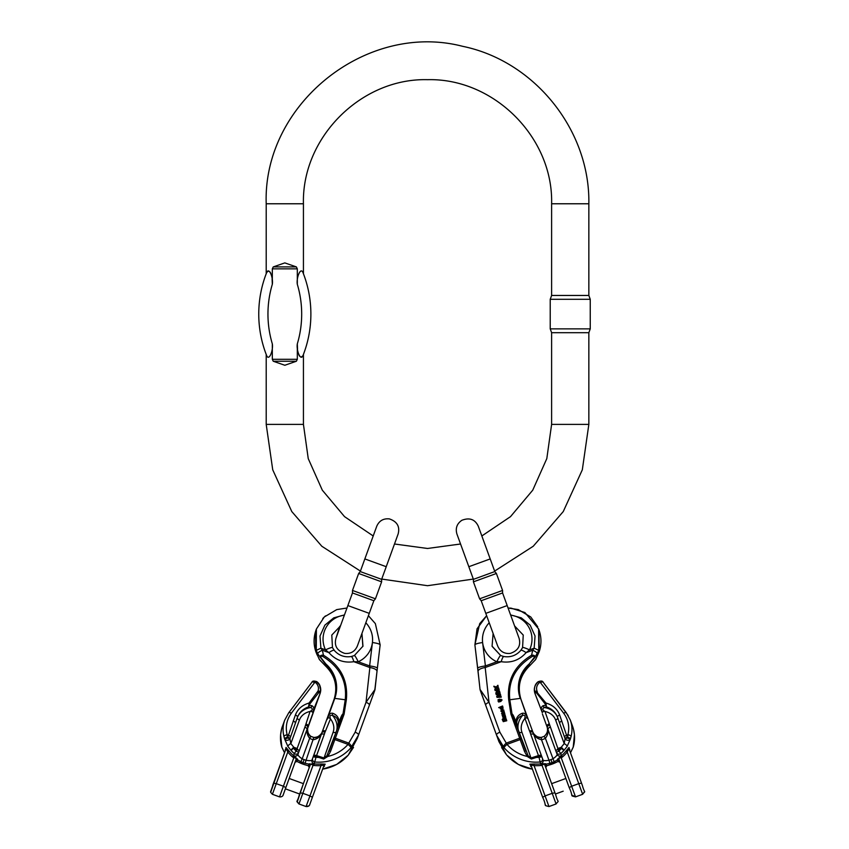 <?xml version="1.0" encoding="UTF-8"?>
<svg xmlns="http://www.w3.org/2000/svg" width="849" height="849" viewBox="0 0 849 849"><rect width="100%" height="100%" fill="white"/><g stroke="black" fill="none" stroke-linecap="round" stroke-linejoin="round"><path stroke-width="1.27" d="M490.202 558.929L478.295 526.221C475.016 519.291 469.529 517.317 461.845 520.299C456.921 523.684 455.276 528.248 456.911 534L468.828 566.707L490.202 558.929L494.797 571.568L496.4 573.478L473.424 581.841L479.6 598.81L502.576 590.448L496.4 573.478M468.828 566.707L473.424 579.347L494.797 571.568M485.798 613.36L481.203 600.721L502.576 592.942L507.182 605.57L485.798 613.36L497.705 646.068C500.146 651.533 504.338 653.974 510.291 653.401C518.092 650.748 521.021 645.707 519.089 638.289L507.182 605.57M502.576 592.942L502.576 590.448M579.75 778.268L581.968 784.359L579.75 778.268M502.141 712.215L501.908 711.25L502.141 712.215L500.772 710.942L503.818 710.21M503.701 709.902L502.587 712.099L503.882 710.401M503.542 711.632L503.553 710.9M501.356 711.186L502.024 710.093M503.075 719.92L503.51 721.194M502.884 719.421L503.33 720.695L503.924 720.557C502.916 719.326 503.372 718.572 505.282 718.286L506.28 719.05L506.269 720.419M506.768 720.759L506.45 719.814L506.768 720.759L503.287 721.65L502.215 719.432L502.841 718.944M516.999 726.404L515.916 721.958C516.192 717.649 518.304 714.762 522.252 713.309C524.693 712.778 526.274 714.253 526.996 717.723L528.131 719.061L532.684 731.594A2.759 1.581 160 0 0 529.553 731.053L524.915 718.286L524.586 718.891C525.627 715.877 524.915 714.762 522.475 715.537C518.888 716.556 516.977 718.976 516.744 722.775L517.72 728.782L512.106 714.253L510.939 714.189L508.71 699.916C506.768 680.58 514.398 665.68 531.58 655.237L532.716 650.238L534.159 648.19L535.05 636.007L530.169 625.14L521.265 617.849L510.589 614.931M499.891 732.22L507.002 744.382A4.139 0.669 138.9 0 0 504.104 747.736L496.591 735.245L480.258 690.311A4.139 4.075 -20.2 0 1 480.035 689.409L489.013 702.314A4.139 1.581 160 0 0 485.67 705.211L480.025 689.335L478.051 671.421A8.278 3.088 -6.3 0 1 485.193 667.537L489.013 702.314L499.891 732.22A4.139 1.581 160 0 0 496.548 735.117L498.968 741.708L506.375 754.623L497.769 738.45L506.354 754.612L501.621 747.576M505.601 716.97L503.287 718.201L502.661 716.641L503.468 718.7L505.643 717.851L505.442 716.301L505.781 717.469M503.287 718.201L502.481 716.153L503.404 715.718L504.582 717.246L504.815 716.025L505.24 716.938M502.926 718.434L503.468 718.7M498.172 700.276L498.66 702.006L500.878 701.444L501.992 699.852M498.108 701.37L498.66 702.006L498.108 701.37M500.072 692.964L497.885 694.142M500.687 695.14L500.326 694.026L500.687 695.14L498.639 696.339M501.25 697.167L500.931 696.159L501.25 697.167L497.015 697.379L496.686 696.35L499.499 694.726M499.414 694.503L496.209 694.662L498.979 695.023M495.667 687.786L493.991 686.82L495.752 687.69M495.614 687.329L494.776 689.59L496.506 687.616L498.713 688.306L496.845 687.202L497.854 685.27L498.204 686.363L497.026 687.69M498.554 687.754L498.894 688.804L496.686 688.104L494.999 690.035M502.863 706.93L502.544 705.975L502.82 706.941M502.672 706.432L503.086 708.31L502.438 709M502.682 706.782L502.481 708.363L500.464 709.021L500.103 708.055L501.345 709.308M499.923 707.557L500.284 708.533L500.135 707.175L498.671 707.61L499.902 707.801M504.37 712.279L504.051 711.303L504.37 712.279L503.234 712.958M504.815 713.871L504.497 712.884L504.815 713.871L503.69 714.508M505.261 715.442L504.624 715.452M504.635 713.372L502.544 714.54L505.123 714.964L501.939 714.975L505.261 715.813M501.939 714.975L503.892 713.33L501.526 713.478L502.852 713.903M499.201 689.887L498.872 688.889L499.201 689.887L497.801 690.301M499.891 692.349L499.52 691.16L499.891 692.349M499.711 691.85L497.641 690.768L495.943 693.591L497.822 691.266L499.467 692.126M495.763 693.092L497.206 690.545L495.052 690.555L496.973 690.821M531.506 766.88L529.861 764.164L534.074 764.004A42.747 42.089 -20.2 0 0 540.877 763.898L541.513 763.782L542.012 765.289C543.445 764.068 544.421 764.058 544.941 765.267L555.405 794.027L551.638 783.659L565.88 778.469M580.408 780.072L578.19 773.991L580.408 780.072M559.374 760.577A1.38 1.358 159.8 0 0 557.4 759.929L554.142 761.755A31.71 31.233 159.8 0 1 552.041 762.604A42.747 42.089 159.8 0 1 549.94 763.304L546.204 764.132A1.38 1.358 159.8 0 0 545.185 765.936M581.523 783.149L578.763 783.648L582.647 794.293L575.526 796.882L571.642 786.238L578.763 783.648L567.238 751.97L566.071 750.93L569.021 747.449A1.38 1.358 159.8 0 0 568.936 748.553L582.35 785.399L568.936 748.553L567.238 751.97A33.09 32.591 159.8 0 1 562.441 757.011L561.263 757.722C559.374 757.786 558.653 758.507 559.13 759.897A1.38 1.157 -20.1 0 0 557.464 759.271L557.973 761.511L554.641 763.102A31.71 31.233 159.8 0 1 552.54 763.951L550.948 759.6A28.951 28.516 -20.2 0 0 552.869 758.826C555.734 756.926 557.146 755.43 557.103 754.337L547.265 727.455C548.666 731.382 548.051 734.99 545.387 738.28L544.124 736.38L541.259 737.42C538.266 738.736 533.268 733.823 533.045 732.379L533.045 732.379A2.759 2.759 0 0 0 533.013 732.305A2.759 1.571 152.1 0 0 530.02 732.114L529.553 731.053M552.54 763.951L552.54 763.951A42.747 42.089 159.8 0 1 550.439 764.652L546.798 765.745L545.737 763.729L541.513 763.782M545.737 763.729A1.38 1.189 159.9 0 0 544.941 765.267L554.959 792.817L552.211 793.316L556.084 803.961L548.963 806.55L545.079 795.906L552.211 793.316L542.012 765.289L541.078 765.48L538.839 756.618L531.368 759.038L527.187 756.438L524.427 751.28L520.172 739.585L507.002 744.382A38.608 38.025 -20.2 0 0 527.187 756.438L528.142 755.843L531.241 757.902L538.468 755.578A2.759 1.581 -20 0 1 541.598 756.119L543.031 760.035C543.657 760.768 545.642 760.842 548.985 760.258L549.94 763.304M532.397 769.12A42.747 42.089 159.8 0 1 506.832 755.154L518.357 764.44L532.419 769.173L518.368 764.44L506.853 755.196A4.139 0.669 138.9 0 0 506.885 755.217M569.7 750.474L569.021 747.449M572.428 725.831L572.47 725.959C574.646 732.008 575.134 738.163 573.924 744.414L573.478 746.229A31.71 31.233 159.8 0 1 573.202 747.12L570.486 752.798M540.473 682.638L539.465 682.564C536.844 684.994 536.016 687.807 536.993 691.001A2.759 1.369 160 0 0 536.186 691.373L545.981 703.046C552.731 705.01 557.294 709 559.661 715.007L567.525 737.993A28.951 28.516 -20.2 0 0 567.769 737.187L567.907 734.756C569.785 726.861 568.384 719.697 563.694 713.245L540.473 682.638A2.759 1.327 -37.2 0 1 543.127 682.256A2.759 1.327 -37.2 0 1 543.18 682.32L566.315 712.81A2.759 1.327 142.8 0 1 566.368 712.863A2.759 1.327 -37.2 0 1 566.41 712.927L570.326 720.132C572.226 725.492 572.47 730.989 571.059 736.624L570.581 738.365A31.71 31.233 159.8 0 1 570.305 739.246L567.068 746.536L563.789 750.58A2.759 0.817 -136.2 0 0 561.2 747.311L564.192 743.628L565.094 738.715L557.538 717.246C555.586 712.237 551.882 708.777 546.416 706.877L544.442 707.535C542.076 708.522 542.256 709.828 544.984 711.462L557.899 748.51L557.517 749.2L558.822 751.036A28.951 28.516 -20.2 0 0 561.571 748.34L561.2 747.311L557.899 748.51M558.281 749.54L561.571 748.34L563.789 750.58A31.71 31.233 159.8 0 1 560.786 753.53L561.465 755.759A31.71 31.233 -20.2 0 0 566.071 750.93M534.976 693.527L542.246 712.544L534.838 693.092A2.759 1.369 160 0 0 534.87 693.23C533.543 688.9 534.626 685.101 538.107 681.832A2.759 0.531 -130.2 0 1 538.16 681.747A2.759 0.531 -130.2 0 1 539.465 682.564M539.221 651.544L539.232 651.618C541.63 644.327 541.535 637.058 538.935 629.799L539.221 651.544L535.592 659.599L529.861 665.605L529.415 664.374A31.71 31.233 -20.2 0 0 520.617 698.419L528.131 719.061M537.725 626.764L530.763 616.979L518.293 609.603L508.063 608.011L511.045 608.139L524.905 612.543L538.606 628.907L538.786 650.355L534.849 657.582L529.15 663.992L534.148 657.614C534.392 656.319 533.756 655.937 532.238 656.479C515.279 666.943 507.808 681.418 509.825 699.905L512.021 713.913C512.722 714.094 513.825 716.227 515.332 720.334L515.916 721.958A2.759 1.475 2.8 0 1 516.744 722.775M547.149 727.126L546.936 726.404A2.759 1.581 -20 0 1 548.985 723.974M544.135 736.423C547.265 733.536 548.274 730.458 547.159 727.2A2.759 1.443 166.2 0 1 547.159 727.2A2.759 1.571 -12.1 0 1 547.149 727.158A2.759 1.571 -12.1 0 1 549.303 725.099A2.759 1.581 -24.1 0 0 547.265 727.455A2.759 1.443 166.2 0 1 547.17 727.232C548.125 730.851 547.106 733.897 544.124 736.38L541.259 737.42L541.503 739.702C537.353 738.885 534.552 736.518 533.108 732.602L533.841 734.778A2.759 1.581 160 0 0 530.71 734.236L530.02 732.114A2.759 1.581 164.2 0 1 533.108 732.602A2.759 1.443 153.7 0 0 533.034 732.379C534.276 735.563 537.024 737.261 541.28 737.463M532.779 731.827L533.034 732.379A2.759 1.443 153.7 0 1 533.034 732.379A2.759 1.571 152.1 0 0 533.002 732.316L532.981 732.284M522.591 647.585A8.278 1.008 26 0 1 529.521 649.878L526.125 652.637A8.278 1.709 -140.9 0 0 520.808 650.376L522.581 647.596L523.239 635.052L514.59 625.936L523.26 635.094M493.11 633.45L492.08 646.174L500.708 655.555A8.278 1.008 114 0 0 496.845 661.764A24.823 24.441 159.8 0 1 489.226 622.773M480.025 689.282L478.072 671.548A8.278 3.088 -6.3 0 1 478.051 671.421L477.69 668.259A8.278 1.401 -6.8 0 1 485.405 665.934L485.193 667.537L501.228 661.7L496.845 661.764L485.405 665.934L482.614 642.534C477.7 643.245 475.132 644.041 474.909 644.922M535.857 659.121L539.179 651.682M529.84 665.627L529.872 665.627C519.949 675.273 517.02 686.618 521.074 699.65L521.074 699.65A31.71 31.233 -20.2 0 1 529.861 665.605L535.592 659.599M573.202 747.162L573.202 747.12A2.759 2.303 26.4 0 1 573.054 747.544A2.759 2.759 0 0 0 573.202 747.162L574.444 734.735L573.446 729.058M517.137 726.967L516.022 724.112M557.973 761.511L557.973 761.511A1.38 1.358 159.8 0 1 559.916 762.084M545.78 767.549A1.38 1.358 159.8 0 1 546.798 765.745M536.993 691.001L537.406 692.137A1.38 0.658 141.8 0 0 536.589 692.996L535.761 691.999C534.966 691.118 534.743 691.426 535.103 692.901L536.069 692.37A1.38 0.732 137.8 0 1 536.621 691.617M542.246 712.544L542.394 712.12C540.707 709 540.972 706.856 543.18 705.689A2.759 2.123 69.4 0 0 544.442 707.535A20.684 16.938 160 0 1 557.634 717.49M545.164 703.906A1.38 0.658 141.8 0 1 545.981 703.046L546.416 706.877L545.164 703.906L536.589 692.996M515.332 720.334L514.611 720.26L528.142 755.843M537.375 653.709C537.035 652.637 535.475 651.48 532.716 650.238L526.125 652.637C519.471 660.172 511.162 663.186 501.228 661.7A8.278 1.719 -79.1 0 1 503.86 656.542C510.62 657.551 516.266 655.492 520.798 650.387C516.266 655.492 510.62 657.551 503.871 656.542L500.708 655.555L503.871 656.542M538.786 650.355L534.159 648.19L529.521 649.878A24.823 24.441 159.8 0 0 510.663 615.154M532.238 656.479L531.58 655.237C534.117 654.929 535.21 655.715 534.849 657.582L534.148 657.614M521.551 739.341L520.172 739.585L519.684 738.237L506.301 743.108A4.139 1.496 139.1 0 0 503.659 747.226M564.946 738.131L567.769 737.187L570.581 738.365M564.585 736.953A2.759 1.369 161.8 0 1 566.75 735.181L567.907 734.756A2.759 1.178 14.6 0 1 571.059 736.624M563.694 713.245A2.759 1.327 -37.2 0 1 566.357 712.863M535.103 692.901L534.838 693.092C534.446 691.277 534.902 690.704 536.186 691.373A1.38 0.775 138.2 0 0 535.761 691.999M542.394 712.12L544.347 711.207M559.661 715.007A2.759 1.369 160 0 0 557.538 717.246M561.847 721.024A2.759 1.369 160 0 0 559.724 723.252M567.525 737.993L565.094 738.715A2.759 1.815 -168.3 0 0 567.737 740.286A2.759 1.815 -168.3 0 0 570.305 739.246L567.525 737.993M567.068 746.536A2.759 1.04 -145.5 0 0 564.192 743.628L555.617 720.026A17.925 14.677 -20 0 0 544.984 711.462M521.159 738.259L519.684 738.237L510.939 714.189L512.021 713.913A2.759 1.921 99.1 0 0 512.106 714.253M517.72 728.782L525.807 751.036L524.427 751.28M524.586 718.891A17.925 14.677 -20 0 0 521.933 732.294L531.368 759.038M535.199 757.701L532.79 757.648M522.252 713.309A2.759 2.123 70.6 0 1 522.475 715.537A20.684 16.938 160 0 0 518.803 731.742A2.759 1.581 -20 0 0 521.933 732.294M524.915 718.286L526.996 717.723M541.853 756.799L539.094 757.297A38.608 38.025 -20.2 0 1 536.632 757.425M550.948 759.6A39.988 39.383 -20.2 0 1 548.985 760.258L541.503 739.702A10.337 10.188 159.8 0 0 545.387 738.28L554.142 761.755M557.464 759.271L561.465 755.759L562.441 757.011M557.517 749.2L555.851 750.941L556.392 752.426A2.759 2.717 -20.2 0 0 556.403 752.437A2.759 2.717 -20.2 0 0 560.786 753.53L558.822 751.036L556.392 752.426L557.103 754.347A2.759 2.717 -20.2 0 0 561.486 755.44M548.093 729.588A2.759 1.581 -20 0 1 550.141 727.158M543.116 682.235A2.759 1.327 142.8 0 1 543.137 682.256C542.628 680.845 540.962 680.675 538.149 681.747C534.881 684.135 533.788 687.966 534.87 693.23L535.231 693.272M546.194 705.137L543.18 705.689M534.074 764.004L534.053 765.586L530.912 765.034L542.66 797.296L530.912 765.034A1.38 1.358 159.8 0 0 529.861 764.164M569.849 749.699A1.38 1.358 159.8 0 0 569.764 750.803L582.35 785.399C584.823 794.622 585.959 789.697 582.647 794.293L575.526 796.882C569.276 795.184 573.966 797.551 569.212 787.628L571.642 786.238L560.669 756.257M503.765 716.694L503.372 716.195L502.916 716.843L503.977 717.426L503.765 716.694L504.317 717.883M503.563 716.333L503.945 717.193M503.372 716.195L503.744 716.821M502.916 716.407L503.553 716.694M503.117 717.723L502.481 716.153M503.913 719.262L504.189 720.26L505.845 719.22L505.452 718.806L504.094 719.75L506.025 719.719M503.988 720.323L504.094 719.75M503.33 720.695L502.82 720.154M505.93 718.519L506.45 719.814M506.588 720.27L503.287 721.65M503.107 721.151L502.215 719.432M498.543 699.841L498.703 701.094L499.881 700.149L498.543 699.841L500.072 700.648M498.512 701.115L498.724 700.34M500.623 700.446L501.154 699.3L500.401 700.202M500.517 700.531L501.621 700.202M502.035 699.958L498.48 701.518L497.992 699.788L499.477 699.173L502.067 700.064M496.209 694.662L496.049 694.089L499.743 691.967L496.676 694.206L500.326 694.026M500.507 694.652L498.809 696.244M498.628 695.745L497.312 696.445L500.931 696.159M501.069 696.668L496.835 696.88M497.854 685.27L496.325 687.021L493.821 686.215L493.991 686.82M500.56 708.353L502.65 707.758M502.47 707.259L500.486 707.302L500.772 708.289L502.237 707.344M498.671 707.61L502.544 705.975M501.526 713.478L504.051 711.303M504.189 711.78L502.714 712.99M502.619 712.725L504.497 712.884M495.052 690.555L498.872 688.889M499.021 689.388L497.111 689.95L499.52 691.16M502.29 709.456L502.735 711.016L503.255 710.04L502.29 709.456L503.436 710.528M502.767 711.006L502.47 709.955M502.406 711.6L501.844 709.594L501.175 710.687L501.908 711.25M501.961 711.727L500.772 710.942M314.172 792.425L311.986 798.421M295.622 780.825L289.159 778.469L285.423 788.753M357.291 738.407L348.207 755.196L336.682 764.44L322.62 769.173L312.39 797.296L324.127 765.034L320.996 765.586L309.959 795.906L302.838 793.306L313.037 765.289L313.971 765.48A44.127 43.448 20 0 0 320.996 765.586L320.975 764.004A42.747 42.089 -160 0 1 314.162 763.898L316.189 756.608L323.671 759.027L327.841 756.438L330.601 751.28L334.856 739.575L348.037 744.371A4.139 0.669 41.1 0 1 350.934 747.725L358.49 735.107L374.802 690.311A4.139 4.075 20.2 0 0 374.918 689.908M309.248 767.613L303.411 783.659L309.248 767.613L308.346 765.83L309.248 767.613L303.411 783.659L309.28 767.549A1.38 1.358 20 0 0 308.261 765.745L304.611 764.652A42.747 42.089 20 0 1 302.52 763.951L302.52 763.951A31.71 31.233 20 0 1 300.408 763.102L297.076 761.511A1.38 1.358 20 0 0 295.081 762.19L289.169 778.469L295.091 762.179M282.844 725.248L282.579 725.959C280.435 731.912 279.926 737.983 281.072 744.138M307.9 727.126L320.211 693.092A2.759 1.369 20 0 1 320.179 693.23L320.763 689.95M307.656 728.378L320.179 693.23C321.506 688.9 320.423 685.101 316.942 681.832A2.759 0.541 -49.8 0 0 316.889 681.747A2.759 0.531 130.2 0 1 316.9 681.758A2.759 0.541 -49.8 0 0 315.584 682.564C318.205 684.994 319.033 687.807 318.057 691.001A2.759 1.369 20 0 1 318.853 691.373L317.643 692.126A1.38 0.658 38.2 0 1 318.449 692.996L319.288 691.999C320.084 691.118 320.296 691.426 319.946 692.901L318.98 692.37A1.38 0.732 42.2 0 0 318.428 691.617M317.675 653.709L325.634 664.374A31.71 31.233 -160 0 1 334.432 698.419L322.355 731.594A2.759 1.581 20 0 1 325.496 731.053L330.463 718.88C329.423 715.877 330.123 714.762 332.575 715.527C336.151 716.556 338.061 718.965 338.295 722.764L337.329 728.771L342.932 714.253L344.1 714.179L346.328 699.916C348.27 680.569 340.651 665.68 323.469 655.237L322.323 650.238C319.564 651.48 318.014 652.637 317.675 653.709L316.263 650.355L316.401 629.013L315.828 651.639M319.256 659.302L325.188 665.627A31.71 31.233 -160 0 1 333.986 699.65L322.27 731.827M281.592 746.303L281.847 747.162A2.759 2.303 -26.4 0 0 281.995 747.544A2.759 2.303 -26.4 0 0 282.006 747.544A2.759 2.303 -26.4 0 0 282.08 747.693M281.879 747.205L282.017 747.544A2.759 2.303 153.6 0 0 282.176 747.82M281.571 746.271L281.125 744.371C279.417 736.232 281.635 727.848 282.632 725.831M327.109 719.474L333.975 699.661M375.025 689.367L376.977 671.538A8.278 3.088 -173.7 0 0 376.998 671.41A8.278 3.088 -173.7 0 0 369.856 667.537L366.025 702.303A4.139 1.581 20 0 1 369.379 705.211L374.791 690.301A4.139 4.075 -160 0 0 375.014 689.409L366.025 702.303L355.147 732.209L348.037 744.371A38.608 38.025 -160 0 1 327.841 756.438L326.886 755.833L323.798 757.892L316.571 755.578L316.189 756.608L316.571 755.578A2.759 1.581 -160 0 0 313.44 756.119L312.007 760.035C311.381 760.768 309.407 760.842 306.065 760.258L305.099 763.304L308.845 764.132L308.548 765.809M497.758 738.407L498.904 741.559M554.365 697.05L566.41 712.927L570.326 720.101L566.368 712.863A2.759 1.327 142.8 0 1 566.41 712.927L566.421 712.937M533.045 732.379A2.759 1.443 -26.3 0 0 533.023 732.347L533.618 733.409M533.023 732.347A2.759 1.571 -27.9 0 0 533.013 732.305A2.759 2.759 0 0 1 533.034 732.379C534.732 735.828 537.47 737.516 541.259 737.42M362.873 646.46L361.939 633.45L357.344 646.068L369.251 613.36L347.867 605.57L352.473 592.942L352.473 590.448L375.449 598.81L381.626 581.841L358.649 573.478L352.473 590.448M369.251 613.36L373.847 600.721L352.473 592.942M386.231 566.707L381.626 579.347L360.252 571.568L364.847 558.929L386.231 566.707L398.128 534C400.07 526.582 397.141 521.551 389.341 518.888C383.387 518.314 379.195 520.755 376.754 526.221L364.847 558.929M360.252 571.568L358.649 573.478M315.722 788.137L311.954 798.495M274.641 780.072L276.848 773.991L274.641 780.072M309.864 765.936L299.262 795.067C296.789 804.29 295.654 799.365 298.965 803.961L302.838 793.306L300.079 792.817L310.108 765.267C310.617 764.058 311.594 764.068 313.037 765.289L313.525 763.782L308.845 764.132A1.38 1.358 20 0 1 309.864 765.936L309.28 767.549L309.864 765.936M289.159 778.469L303.411 783.659L297.224 802.008L298.965 803.961L306.086 806.55L309.121 805.765M275.299 778.278L273.081 784.359L275.299 778.278M296.832 761.341L297.649 759.929L300.907 761.755A31.71 31.233 20 0 0 303.008 762.604L302.52 763.951M323.565 766.87L325.178 764.164L320.975 764.004M322.641 769.12A42.747 42.089 20 0 0 348.228 755.154L353.534 747.396M313.971 765.48L314.162 763.898L313.525 763.782M297.511 749.2L299.177 750.93L307.784 727.455C306.372 731.382 306.998 734.99 309.652 738.28L302.18 758.826C299.315 756.926 297.893 755.43 297.946 754.337L306.945 729.588A2.759 1.581 -160 0 0 304.897 727.158L297.129 748.5L297.511 749.2L294.253 753.53L293.584 755.759A31.71 31.233 -160 0 1 288.978 750.93L286.017 747.449L285.36 750.474M332.458 647.585A8.278 1.008 154 0 0 325.517 649.867L328.913 652.637L322.323 650.238L320.89 648.19L319.999 636.007L324.87 625.151L333.753 617.86L344.461 614.931M318.057 691.001L309.068 703.046C302.308 705.01 297.744 709 295.378 715.007L287.514 737.993A28.951 28.516 -160 0 1 287.259 737.187L287.132 734.756C285.253 726.861 286.654 719.697 291.345 713.245A2.759 1.327 -142.8 0 0 288.681 712.863A2.759 1.327 -142.8 0 0 288.639 712.927L284.68 720.228C282.813 725.555 282.579 731.021 283.98 736.624L284.457 738.365A31.71 31.233 20 0 0 284.723 739.246L287.96 746.536L291.239 750.58A2.759 0.817 -43.8 0 1 293.839 747.3L290.836 743.628L289.933 738.715L297.5 717.246C299.453 712.237 303.157 708.777 308.622 706.877L310.607 707.535C312.973 708.522 312.793 709.828 310.065 711.462L304.897 727.158M282.6 725.937L282.547 726.065C280.403 732.093 279.937 738.206 281.136 744.414L281.592 746.239A31.71 31.233 20 0 0 281.857 747.12A2.759 2.303 153.6 0 0 282.017 747.544L284.553 752.83L272.688 785.431M337.318 728.782L336.246 731.742A20.684 16.938 20 0 0 332.575 715.527A2.759 2.123 109.4 0 1 332.787 713.298C330.346 712.778 328.775 714.253 328.054 717.723L326.918 719.061L322.058 732.273M315.828 651.554L317.197 655.025M326.918 719.061L333.975 699.65A31.71 31.233 20.2 0 0 335.822 688.136M300.907 761.755L302.18 758.826A28.951 28.516 -160 0 0 304.101 759.6A39.988 39.383 -160 0 0 306.065 760.258L313.79 737.42C316.783 738.736 321.782 733.823 322.004 732.379A2.759 1.443 26.3 0 1 322.026 732.347C320.773 735.552 318.025 737.261 313.769 737.463M310.914 736.423C307.784 733.536 306.776 730.458 307.879 727.2A2.759 1.443 13.7 0 0 307.879 727.2A2.759 1.571 -167.9 0 0 307.89 727.158A2.759 1.571 -167.9 0 0 305.736 725.088A2.759 1.581 -155.9 0 1 307.784 727.455A2.759 1.443 13.7 0 0 307.869 727.232C306.924 730.851 307.943 733.897 310.925 736.38L311.615 736.752M309.874 703.906A1.38 0.658 38.2 0 0 309.068 703.046L308.622 706.877L309.874 703.906L318.449 692.996M312.803 712.544L320.062 693.527L312.655 712.12C314.332 709 314.077 706.856 311.87 705.689A2.759 2.123 110.6 0 1 310.607 707.535A20.684 16.938 20 0 0 297.373 717.585M351.38 747.216A4.139 1.496 40.9 0 0 348.737 743.098L335.355 738.227L344.1 714.179L343.017 713.903C342.317 714.083 341.213 716.227 339.706 720.323L340.428 720.26L333.88 738.248L340.428 720.26L339.165 723.719L339.122 721.947C338.847 717.649 336.745 714.762 332.787 713.298M327.661 717.957L334.782 698.377A32.039 31.551 20 0 0 325.899 663.992L320.89 657.614C320.657 656.319 321.293 655.937 322.811 656.479C339.77 666.943 347.241 681.418 345.214 699.905L343.017 713.903A2.759 1.921 80.9 0 1 342.932 714.253M308.028 726.648L307.9 727.158A2.759 2.759 0 0 1 307.879 727.232C307.126 728.262 307.784 735.574 310.925 736.38L309.652 738.28A10.337 10.188 20 0 0 313.536 739.702C317.696 738.885 320.487 736.518 321.93 732.602L312.007 760.035A2.759 2.717 20 0 0 314.374 763.686M330.601 751.28L329.221 751.036L333.487 739.33L334.856 739.575L335.355 738.227L333.88 738.248L329.221 751.036L336.246 731.742L326.886 755.833M374.78 690.354L377.359 668.259A8.278 1.401 -173.2 0 0 369.633 665.924L369.856 667.537L353.821 661.7L358.204 661.764A24.823 24.441 20 0 0 372.424 642.534L369.633 665.924L358.204 661.764A8.278 1.008 66 0 0 354.351 655.555L351.178 656.542A8.278 1.719 -100.9 0 1 353.821 661.7C343.877 663.186 335.578 660.172 328.913 652.637A8.278 1.719 -39.1 0 1 334.241 650.376L332.468 647.596L331.789 635.094M316.263 650.355L320.89 648.19L325.517 649.867A24.823 24.441 20 0 1 344.386 615.143M322.811 656.479L323.469 655.237C320.933 654.929 319.84 655.715 320.19 657.582L320.89 657.614M355.147 732.209A4.139 1.581 20 0 1 358.49 735.107L357.323 738.333M290.082 738.131L287.259 737.187L284.457 738.365M290.454 736.953A2.759 1.369 18.2 0 0 288.278 735.181L287.132 734.756A2.759 1.178 165.4 0 0 283.98 736.624M291.345 713.245L314.576 682.638A2.759 1.327 -142.8 0 0 311.923 682.256A2.759 1.327 -142.8 0 0 311.87 682.32L288.724 712.81M319.946 692.901L320.211 693.092C320.604 691.277 320.147 690.704 318.853 691.373A1.38 0.775 41.9 0 1 319.288 691.999M312.655 712.12L310.702 711.207M295.378 715.007A2.759 1.369 20 0 1 297.5 717.246L295.314 723.252A2.759 1.369 20 0 0 293.192 721.024M287.514 737.993L289.933 738.715A2.759 1.815 -11.8 0 1 287.291 740.286A2.759 1.815 -11.8 0 1 284.723 739.246L287.514 737.993M287.96 746.536A2.759 1.04 -34.5 0 1 290.836 743.628L299.421 720.026A17.925 14.688 -160 0 1 310.065 711.462M330.463 718.88A17.925 14.688 -160 0 1 333.116 732.284L323.671 759.027M319.84 757.701L322.249 757.637M338.04 726.404L338.783 723.815M339.706 720.323L339.122 721.947A2.759 1.475 177.2 0 0 338.295 722.764M330.134 718.286L328.054 717.723M316.571 755.578L324.339 734.226A2.759 1.581 20 0 0 321.198 734.767L313.185 756.799L315.945 757.287A38.608 38.025 -160 0 0 318.396 757.414M294.37 756.257L293.584 755.759L292.608 757.011L293.775 757.722C295.675 757.786 296.386 758.507 295.919 759.897A1.38 1.157 -160 0 1 297.585 759.271L294.37 756.257L283.396 786.238L276.275 783.648L287.8 751.97L288.978 750.93M295.654 760.619A1.38 1.358 20 0 1 297.649 759.929L297.585 759.271M322.355 731.594L322.036 732.305A2.759 2.759 0 0 0 322.004 732.379A2.759 1.443 26.3 0 0 321.93 732.602A2.759 1.581 15.9 0 1 325.018 732.114L325.496 731.053M307.869 727.232A2.759 2.759 0 0 0 307.89 727.158L308.102 726.404A2.759 1.581 -160 0 0 306.054 723.974M322.047 732.305A2.759 1.571 27.9 0 1 325.018 732.114L324.339 734.226M319.967 693.824L319.818 693.272M308.845 705.137L311.87 705.689M285.37 750.389L270.587 791.756M285.2 749.699A1.38 1.358 20 0 1 285.285 750.813L272.699 785.399L286.102 748.553L287.8 751.97A33.09 32.591 20 0 0 292.608 757.011M284.553 752.83L270.661 792.34L272.402 794.293L279.533 796.882L283.396 786.238L285.826 787.628L295.919 759.897L285.009 789.878M310.108 765.267A1.38 1.189 20 0 0 309.312 763.718M319.288 659.365L315.87 651.682M313.408 764.27L312.994 765.384M272.317 268.857L273.261 266.904L284.818 262.893L296.365 266.904L297.32 268.857L272.317 268.857L272.317 284.309A103.705 103.705 0 0 0 272.317 343.845C273.41 350.191 269.218 361.08 266.777 355.88C266.024 353.948 266.024 353.948 266.777 355.88C266.024 353.948 266.024 353.948 266.777 355.88A112.896 112.896 0 0 1 266.777 272.285C269.229 267.074 273.42 277.984 272.317 284.309L272.115 279.056M301.034 357.164L302.86 355.88C300.408 361.08 296.216 350.17 297.32 343.845L297.521 349.109M298.752 354.712L299.708 356.272M302.86 355.88C303.613 353.948 303.613 353.948 302.86 355.88C303.613 353.948 303.613 353.948 302.86 355.88A112.896 112.896 0 0 0 302.86 272.285C303.613 274.206 303.613 274.206 302.86 272.285C303.613 274.206 303.613 274.206 302.86 272.285A112.896 112.896 0 0 1 302.86 355.88M297.32 359.297L296.365 361.25L284.818 365.261L273.261 361.25L272.317 359.297L297.32 359.297L297.32 343.845A103.705 103.705 0 0 0 297.32 284.309L297.32 268.857M272.317 343.845L272.317 359.297M297.32 284.309C296.227 277.963 300.419 267.074 302.86 272.285M270.884 273.452L269.929 271.882M268.602 271.001L266.777 272.285C266.024 274.206 266.024 274.206 266.777 272.285C266.024 274.206 266.024 274.206 266.777 272.285A112.896 112.896 0 0 0 266.777 355.88M481.839 535.963L510.504 516.648L532.737 490.181L546.809 458.609L551.617 424.383L551.617 332.691L550.226 328.86L590.246 328.86L590.246 299.294L550.226 299.294L550.226 328.86M551.617 424.383L588.845 424.383L588.845 332.691L551.617 332.691M588.845 203.771L588.845 295.463L551.617 295.463L551.617 203.771L588.845 203.771C590.161 130.29 534.711 61.086 462.716 46.334C366.344 21.278 262.776 104.236 266.204 203.771L303.433 203.771C301.724 137.464 361.218 77.97 427.525 79.679C493.831 77.97 553.325 137.464 551.617 203.771M266.204 354.394L266.204 424.383L303.433 424.383L308.24 458.609L322.312 490.181L344.545 516.648L373.21 535.963M394.488 543.997L427.525 548.475L460.561 543.997M556.084 803.961C559.395 799.365 558.26 804.29 555.787 795.067L554.959 792.817M569.212 787.628L559.13 759.897L569.212 787.628M542.415 758.348A2.759 2.717 159.8 0 1 540.049 761.999A42.747 42.089 159.8 0 1 504.104 747.736M527.378 717.957L520.617 698.419L532.822 731.944M547.17 727.232A2.759 2.759 0 0 1 547.149 727.158L542.384 713.882M478.04 671.283L477.7 668.312M541.078 765.48A44.127 43.448 159.8 0 1 534.053 765.586L545.079 795.906L542.66 797.296C547.403 807.219 542.713 804.852 548.963 806.55M530.689 766.414A1.38 1.358 159.8 0 1 531.686 767.146M530.71 734.236L538.839 756.618L541.598 756.119L533.841 734.778L543.031 760.035A2.759 2.717 159.8 0 1 540.664 763.686M529.15 663.992A32.039 31.551 159.8 0 0 520.257 698.387L508.71 699.916M557.676 717.628A2.759 1.581 -20 0 1 555.617 720.026M311.572 799.546L322.631 769.173M285.391 788.838L283.099 795.142L285.391 788.838L299.644 794.017L299.262 795.067M374.536 691.022L374.802 690.311M545.398 804.81L545.928 805.765M571.95 795.142L575.526 796.882M478.051 671.166L477.785 669.012M298.965 803.961L306.086 806.55L309.959 795.906L312.39 797.296L324.127 765.034A1.38 1.358 20 0 1 325.178 764.164M286.017 747.449A1.38 1.358 20 0 1 286.102 748.553L273.516 783.149L276.275 783.648L272.402 794.293M304.101 759.6L303.008 762.604A42.747 42.089 20 0 0 305.099 763.304M316.189 756.608L313.44 756.119L321.198 734.767L312.623 758.348A2.759 2.717 20 0 0 314.99 761.999A42.747 42.089 20 0 0 350.934 747.725M346.328 699.916L334.782 698.377L333.986 699.65C338.029 686.618 335.1 675.273 325.178 665.627L325.188 665.627C335.1 675.273 338.04 686.618 333.986 699.65M293.563 755.44A2.759 2.717 -160 0 0 297.946 754.337L299.177 750.93M297.129 748.5L293.839 747.3L291.239 750.58A31.71 31.233 20 0 0 294.253 753.53A2.759 2.717 -160 0 0 298.636 752.426L296.205 751.036A28.951 28.516 -160 0 1 293.457 748.34L296.757 749.54M308.102 726.404L312.665 713.882M314.576 682.638L315.584 682.564M377.009 671.283L377.349 668.312M325.899 663.992L325.188 665.605L319.532 659.715L325.188 665.627M380.14 644.911C379.949 644.03 377.37 643.234 372.424 642.534A24.823 24.441 20 0 0 365.823 622.773M297.373 717.607A2.759 1.581 -160 0 0 299.421 720.026M333.116 732.284A2.759 1.581 -160 0 0 336.246 731.742M312.39 797.296L309.63 804.894C309.949 803.738 309.821 806.89 306.086 806.55M324.36 766.414A1.38 1.358 20 0 0 323.331 767.231M296.365 361.25L273.261 361.25M273.261 266.904L296.365 266.904M473.424 579.347L473.424 581.841M481.203 600.721L479.6 598.81M555.405 794.027L563.195 791.183M558.164 761.468L546.618 765.851M572.47 725.959L570.284 720.005M538.945 629.799L538.616 628.907M477.69 668.259L474.899 644.869L477.042 628.812L486.657 615.695L479.696 623.633L474.899 644.858L478.794 678.149M573.043 747.544L570.496 752.83M521.074 699.65L528.587 720.302M559.427 780.825L551.638 783.659L545.79 767.581L546.703 765.83M559.99 762.253L558.09 761.511L560 762.275M566.379 712.863L543.137 682.256L568.193 715.59M299.644 794.017L291.854 791.183M304.589 764.694L296.885 761.468L304.6 764.694M282.579 725.959L283.662 723.03M315.457 631.783L315.828 651.629C313.419 644.327 313.514 637.058 316.115 629.799L316.252 629.406M339.812 626.233L335.96 638.289C334.028 645.707 336.957 650.737 344.758 653.401C350.711 653.974 354.903 651.533 357.344 646.068M281.603 729.1L280.616 734.735L281.857 747.162A2.759 2.759 0 0 0 281.995 747.544M296.821 761.457L295.059 762.275M340.46 625.936L331.81 635.052L332.468 647.596L334.612 650.812M369.379 705.211L374.738 690.47L376.256 678.149M325.454 615.918L322.79 618.496M313.122 681.269L316.539 681.482L319.5 684.941L320.731 690.651M570.326 720.101L571.388 723.03M492.176 646.46L500.708 655.555M543.137 682.256L541.927 681.269M532.694 731.594L533.013 732.305M584.462 791.756L582.647 794.293M347.867 605.57L335.96 638.289M373.847 600.721L375.449 598.81M381.626 579.347L381.626 581.841M284.723 720.101L282.547 726.065M361.939 633.45L362.969 646.174L354.341 655.555M334.251 650.387C338.783 655.492 344.429 657.551 351.178 656.542M377.359 668.259L380.15 644.858L375.364 623.633L368.402 615.695M316.401 629.013L324.286 616.979L336.756 609.603L346.986 608.011M320.179 693.23C321.262 687.966 320.169 684.135 316.9 681.747C314.077 680.675 312.411 680.845 311.912 682.256L288.671 712.863L284.68 720.228M310.925 736.38L313.79 737.42M279.533 796.882C283.258 797.222 283.386 794.08 283.067 795.237L285.826 787.628M315.828 651.629L317.155 655.025M337.371 728.654L337.944 727.073M303.433 424.383L303.433 354.394M303.433 273.76L303.433 203.771M266.204 273.76L266.204 203.771M266.204 424.383L272.731 469.805L291.791 511.565L321.824 546.257L360.422 571.09M381.732 579.071L427.525 585.704L473.317 579.071M494.627 571.09L533.225 546.257L563.258 511.565L582.318 469.815L588.845 424.383M588.845 332.691L590.246 328.86M551.617 295.463L550.226 299.294M588.845 295.463L590.246 299.294"/></g></svg>

